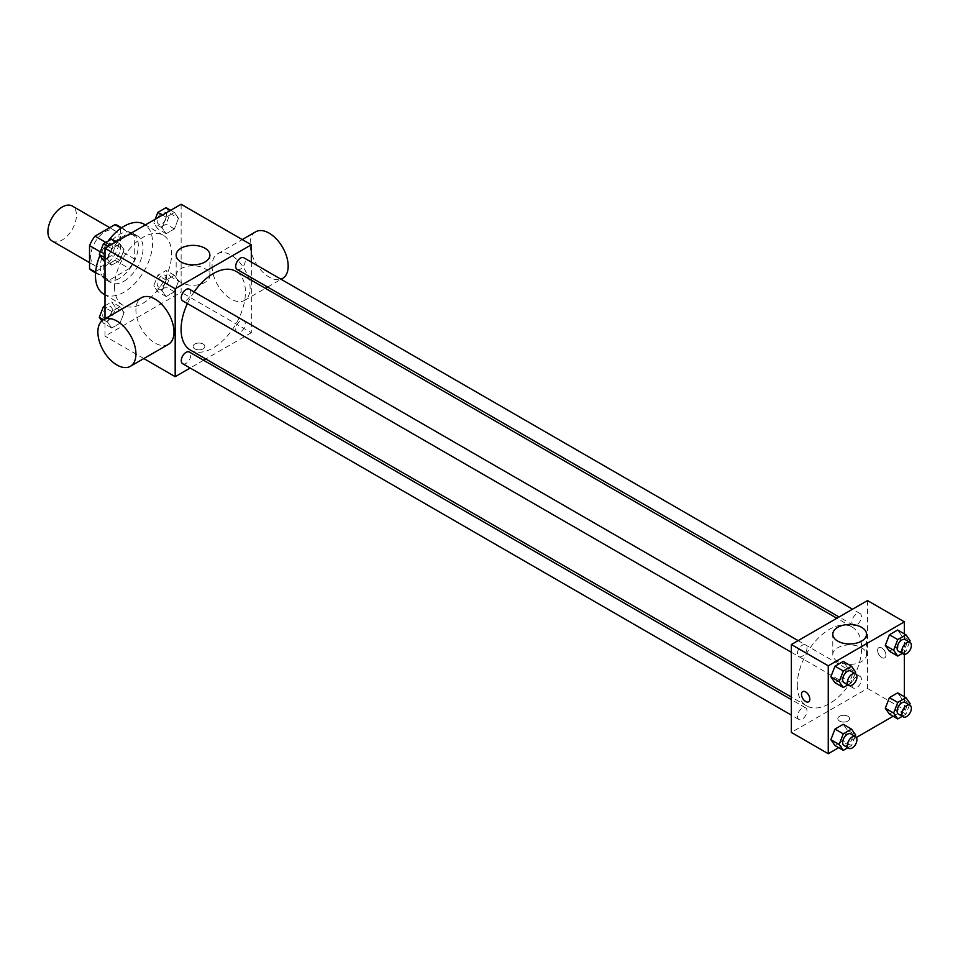 <?xml version="1.0" encoding="UTF-8"?>
<svg xmlns="http://www.w3.org/2000/svg" width="958" height="958" viewBox="0 0 958 958"><rect width="100%" height="100%" fill="white"/><g stroke="black" fill="none" stroke-linecap="round" stroke-linejoin="round"><path stroke-width="0.72" stroke-dasharray="4.79 3.59" d="M52.079 240.997A20.19 11.652 120 0 0 72.269 229.345A20.19 11.652 120 0 0 72.269 206.03M90.723 256.481A20.19 11.652 120 0 0 94.902 265.725A20.19 11.652 120 0 0 115.092 254.074A20.19 11.652 120 0 0 115.092 230.758A20.19 11.652 120 0 0 99.536 236.171A20.19 11.652 120 0 0 90.723 256.481M120.468 227.753L120.468 250.876A26.058 15.041 120 0 1 115.008 260.313L129.294 268.551A26.058 15.041 120 0 0 134.743 259.115L134.743 235.991L120.468 227.753A26.058 15.041 120 0 0 118.026 225.681M115.008 260.313L94.986 271.88A26.058 15.041 120 0 1 91.968 270.803M129.294 268.551L109.26 280.119L94.986 271.88M95.632 272.252L103.811 276.97L103.811 253.846L100.303 251.822M103.811 276.97A26.058 15.041 120 0 0 106.242 279.041A26.058 15.041 120 0 0 109.26 280.119M134.743 235.991A26.058 15.041 120 0 0 132.3 233.92A26.058 15.041 120 0 0 129.294 232.842L121.115 228.124M103.811 253.846A26.058 15.041 120 0 1 109.26 244.41L129.294 232.842M119.271 278.455A26.92 15.544 -60 0 1 105.811 279.796A26.92 15.544 -60 0 1 105.811 248.709A26.92 15.544 -60 0 1 132.731 233.177A26.92 15.544 -60 0 1 136.862 254.744A26.92 15.544 -60 0 1 119.271 278.455M124.037 281.209A26.92 15.544 120 0 0 141.616 257.486A26.92 15.544 120 0 0 137.485 235.919A26.92 15.544 120 0 0 116.744 243.128A26.92 15.544 120 0 0 104.997 270.216A26.92 15.544 120 0 0 110.577 282.538A26.92 15.544 120 0 0 124.037 281.209M109.26 244.41L105.835 242.434M134.743 259.115L120.468 250.876M103.847 294.19A40.38 23.315 120 0 0 144.215 270.886A40.38 23.315 120 0 0 144.215 224.268M108.038 241.153A40.38 23.315 120 0 0 99.955 255.415M114.517 286.705A40.38 23.315 120 0 0 122.875 305.183A40.38 23.315 120 0 0 163.255 281.868A40.38 23.315 120 0 0 163.255 235.249A40.38 23.315 120 0 0 132.144 246.074A40.38 23.315 120 0 0 114.517 286.705M178.523 281.173L174.404 291.795L166.165 296.549L162.046 290.693L166.165 280.071L174.404 275.305L178.523 281.173L174.404 291.795L166.165 296.549L162.046 290.693L166.165 280.071L174.404 275.305L178.523 281.173L170.201 276.371L166.081 286.981L157.831 291.747L153.711 285.879L157.831 275.257L166.081 270.503L170.201 276.371M178.523 218.316L174.404 228.938L166.165 233.692L162.046 227.836L166.165 217.215L174.404 212.46L178.523 218.316L174.404 228.938L166.165 233.692L162.046 227.836L166.165 217.215L174.404 212.46L178.523 218.316L170.201 213.514L166.081 224.136L157.831 228.89L153.711 223.022L155.172 219.274M181.134 204.282L181.134 292.19L104.997 336.15L104.997 318.798M124.085 312.595L119.966 323.217L111.727 327.983L107.607 322.116L111.727 311.494L119.966 306.74L124.085 312.595L119.966 323.217L111.727 327.983L107.607 322.116L111.727 311.494L119.966 306.74L124.085 312.595L115.762 307.793L111.643 318.415L103.404 323.169L101.811 320.906M124.085 249.751L119.966 260.36L111.727 265.127L107.607 259.259L111.727 248.637L119.966 243.883L124.085 249.751L119.966 260.36L111.727 265.127L107.607 259.259L111.727 248.637L119.966 243.883L124.085 249.751L115.762 244.937L111.643 255.558L103.404 260.313M143.808 358.555L104.997 336.15M251.319 280.191L251.319 332.713L181.134 292.19M251.319 332.713L205.826 358.975M203.611 360.256L190.151 368.028M194.809 348.856A5.892 3.401 0 0 0 201.228 349.586A5.892 3.401 0 0 0 204.856 346.449A5.892 3.401 0 0 0 198.977 343.048A5.892 3.401 0 0 0 193.085 346.449A5.892 3.401 0 0 0 194.809 348.856A5.892 3.401 0 0 0 201.228 349.586A5.892 3.401 0 0 0 204.856 346.449A5.892 3.401 0 0 0 198.977 343.048A5.892 3.401 0 0 0 193.085 346.449A5.892 3.401 0 0 0 194.809 348.856M190.498 350.137A45.493 26.261 120 0 0 235.991 323.864A45.493 26.261 120 0 0 235.991 271.342M194.115 291.927A45.493 26.261 120 0 0 187.385 303.578M251.319 262.085L251.319 277.628M237.105 269.426A6.73 3.88 120 0 0 243.835 265.534A6.73 3.88 120 0 0 243.835 257.774M235.704 329.205A6.73 3.88 120 0 0 237.105 332.282A6.73 3.88 120 0 0 243.835 328.39A6.73 3.88 120 0 0 243.835 320.619A6.73 3.88 120 0 0 238.65 322.427A6.73 3.88 120 0 0 235.704 329.205M182.667 363.705A6.73 3.88 120 0 0 189.397 359.825A6.73 3.88 120 0 0 189.397 352.053M189.397 289.196A6.73 3.88 -60 0 1 190.786 292.274A6.73 3.88 -60 0 1 187.852 299.052A6.73 3.88 -60 0 1 182.667 300.848M212.053 266.096A26.92 15.544 -120 0 0 223.813 293.184A26.92 15.544 -120 0 0 244.553 300.393A26.92 15.544 -120 0 0 244.553 269.318A26.92 15.544 -120 0 0 217.634 253.774A26.92 15.544 -120 0 0 212.053 266.096M168.416 344.353A26.92 15.544 60 0 1 141.497 328.81A26.92 15.544 60 0 1 141.497 297.734M255.702 231.8A26.92 15.544 -120 0 0 250.122 244.122A26.92 15.544 -120 0 0 261.869 271.21A26.92 15.544 -120 0 0 282.61 278.419M181.098 282.442A16.873 9.748 180 0 1 176.152 275.545A16.873 9.748 180 0 1 193.025 265.797A16.873 9.748 180 0 1 209.898 275.545A16.873 9.748 180 0 1 199.48 284.55A16.873 9.748 180 0 1 181.098 282.442M797.272 685.066A45.493 26.261 120 0 0 806.696 705.89A45.493 26.261 120 0 0 852.189 679.629A45.493 26.261 120 0 0 852.177 627.095A45.493 26.261 120 0 0 817.126 639.285A45.493 26.261 120 0 0 797.272 685.066M806.983 648.027A6.73 3.88 -60 0 1 804.037 654.805A6.73 3.88 -60 0 1 798.852 656.601A6.73 3.88 -60 0 1 798.852 648.829A6.73 3.88 -60 0 1 805.582 644.95A6.73 3.88 -60 0 1 806.983 648.027M851.901 684.958A6.73 3.88 120 0 0 853.291 688.036A6.73 3.88 120 0 0 860.021 684.144A6.73 3.88 120 0 0 860.021 676.384A6.73 3.88 120 0 0 854.835 678.18A6.73 3.88 120 0 0 851.901 684.958M797.463 716.38A6.73 3.88 120 0 0 798.852 719.458A6.73 3.88 120 0 0 805.582 715.578A6.73 3.88 120 0 0 805.582 707.806A6.73 3.88 120 0 0 800.397 709.603A6.73 3.88 120 0 0 797.463 716.38M851.901 622.101A6.73 3.88 120 0 0 853.291 625.179A6.73 3.88 120 0 0 860.021 621.299A6.73 3.88 120 0 0 860.021 613.527A6.73 3.88 120 0 0 854.835 615.323A6.73 3.88 120 0 0 851.901 622.101M867.505 600.558L867.505 688.467L791.368 732.427M904.376 696.765L904.376 709.758L867.505 688.467M904.376 709.758L893.119 716.261M856.38 737.468L838.693 747.683M839.555 721.087A5.892 3.401 0 0 0 845.962 721.829A5.892 3.401 0 0 0 849.602 718.692A5.892 3.401 0 0 0 843.711 715.291A5.892 3.401 0 0 0 837.831 718.692A5.892 3.401 0 0 0 839.555 721.087A5.892 3.401 0 0 0 845.962 721.829A5.892 3.401 0 0 0 849.602 718.68A5.892 3.401 0 0 0 843.711 715.279A5.892 3.401 0 0 0 837.831 718.68A5.892 3.401 0 0 0 839.555 721.087M901.777 635.884L897.658 630.017L901.777 635.884L897.658 646.506L889.407 651.26L897.658 646.506L901.777 635.884L910.1 640.686M847.339 730.164L843.22 724.308L847.339 730.164L843.22 740.785L834.981 745.54L843.22 740.785L847.339 730.164L855.662 734.978M904.376 633.909L904.376 654.338M901.777 698.741L897.658 692.874L901.777 698.741L897.658 709.363L889.407 714.117L897.658 709.363L901.777 698.741L910.1 703.543M847.339 667.307L843.22 661.451L847.339 667.307L843.22 677.929L834.981 682.695L843.22 677.929L847.339 667.307L855.662 672.121M877.612 650.35A5.892 3.401 -120 0 0 880.186 656.278A5.892 3.401 -120 0 0 884.725 657.859A5.892 3.401 -120 0 0 884.725 651.057A5.892 3.401 -120 0 0 878.833 647.656A5.892 3.401 -120 0 0 877.612 650.35A5.892 3.401 -120 0 0 880.186 656.278A5.892 3.401 -120 0 0 884.713 657.859A5.892 3.401 -120 0 0 884.725 651.057A5.892 3.401 -120 0 0 878.833 647.656A5.892 3.401 -120 0 0 877.612 650.35M802.708 691.604L802.708 691.616A5.892 3.401 60 0 1 807.247 693.185A5.892 3.401 60 0 1 809.809 699.112A5.892 3.401 60 0 1 808.6 701.807L808.588 701.807M837.723 661.547A16.873 9.748 180 0 1 832.789 654.649A16.873 9.748 180 0 1 849.662 644.914A16.873 9.748 180 0 1 866.535 654.649A16.873 9.748 180 0 1 856.117 663.655A16.873 9.748 180 0 1 837.723 661.547M855.111 673.546L851.542 682.743L847.83 684.886M844.058 682.707A6.73 3.88 120 0 0 850.788 678.815A6.73 3.88 120 0 0 850.788 671.043M851.542 682.743L843.22 677.929M909.549 642.111L905.981 651.308L902.268 653.452M898.496 651.272A6.73 3.88 120 0 0 905.226 647.392A6.73 3.88 120 0 0 905.226 639.621M905.981 651.308L897.658 646.506M855.111 736.403L851.542 745.599L847.83 747.731M844.058 745.563A6.73 3.88 120 0 0 850.788 741.672A6.73 3.88 120 0 0 850.788 733.9M851.542 745.599L843.22 740.785M909.549 704.968L905.981 714.165L902.268 716.309M898.496 714.129A6.73 3.88 120 0 0 905.226 710.249A6.73 3.88 120 0 0 905.226 702.477M905.981 714.165L897.658 709.363M111.643 239.081L115.762 244.937M102.757 252.445A6.73 3.88 120 0 0 104.159 255.523A6.73 3.88 120 0 0 110.888 251.643A6.73 3.88 120 0 0 110.888 243.871A6.73 3.88 120 0 0 105.703 245.667A6.73 3.88 120 0 0 102.757 252.445A6.73 3.88 120 0 0 104.123 255.499A6.73 3.88 120 0 0 110.853 251.619A6.73 3.88 120 0 0 110.853 243.847A6.73 3.88 120 0 0 105.667 245.655A6.73 3.88 120 0 0 102.722 252.421M119.966 260.36L111.643 255.558M111.727 265.127L104.997 261.235M107.607 259.259L104.997 257.762M111.727 248.637L108.014 246.493M119.966 243.883L116.253 241.739M166.081 207.647L170.201 213.514M157.196 221.011A6.73 3.88 120 0 0 158.585 224.1A6.73 3.88 120 0 0 165.315 220.208A6.73 3.88 120 0 0 165.315 212.436A6.73 3.88 120 0 0 160.13 214.245A6.73 3.88 120 0 0 157.196 221.011A6.73 3.88 120 0 0 158.549 224.076A6.73 3.88 120 0 0 165.279 220.184A6.73 3.88 120 0 0 165.279 212.425A6.73 3.88 120 0 0 160.094 214.221A6.73 3.88 120 0 0 157.16 220.999M174.404 228.938L166.081 224.136M166.165 233.692L157.831 228.89M162.046 227.836L153.711 223.022M166.165 217.215L162.453 215.071M174.404 212.46L170.692 210.317M104.997 305.77L111.643 301.926L115.762 307.793M102.757 315.302A6.73 3.88 120 0 0 104.159 318.379A6.73 3.88 120 0 0 110.888 314.499A6.73 3.88 120 0 0 110.888 306.728A6.73 3.88 120 0 0 105.703 308.524A6.73 3.88 120 0 0 102.757 315.302A6.73 3.88 120 0 0 104.123 318.355A6.73 3.88 120 0 0 110.853 314.475A6.73 3.88 120 0 0 110.853 306.704A6.73 3.88 120 0 0 105.667 308.5A6.73 3.88 120 0 0 102.722 315.278M119.966 323.217L111.643 318.415M111.727 327.983L103.404 323.169M107.607 322.116L103.428 319.709M111.727 311.494L104.997 307.614M119.966 306.74L111.643 301.926M157.196 283.867A6.73 3.88 120 0 0 158.585 286.957A6.73 3.88 120 0 0 165.315 283.065A6.73 3.88 120 0 0 165.315 275.293A6.73 3.88 120 0 0 160.13 277.101A6.73 3.88 120 0 0 157.196 283.867A6.73 3.88 120 0 0 158.549 286.933A6.73 3.88 120 0 0 165.279 283.041A6.73 3.88 120 0 0 165.279 275.269A6.73 3.88 120 0 0 160.094 277.078A6.73 3.88 120 0 0 157.16 283.855M174.404 291.795L166.081 286.981M166.165 296.549L157.831 291.747M162.046 290.693L153.711 285.879M166.165 280.071L157.831 275.257M174.404 275.305L166.081 270.503M89.537 262.624L94.902 265.725M109.727 227.657L115.092 230.758M137.485 235.919L132.731 233.177M110.577 282.538L105.811 279.796M132.3 233.92L121.642 227.764M106.242 279.041L95.584 272.886M163.255 235.249L145.377 224.926M122.875 305.183L104.997 294.86M244.553 300.393L265.438 288.334M267.653 287.065L281.101 279.293M217.634 253.774L242.242 239.572M209.898 275.545L209.898 255.103M176.152 275.545L176.152 255.103M852.177 627.095L836.861 618.257M806.696 705.89L791.368 697.041M791.368 652.29L798.852 656.601M798.098 640.627L805.582 644.95M860.021 676.384L243.835 320.619M853.291 688.036L237.105 332.282M805.582 707.806L791.368 699.603M798.852 719.458L791.368 715.135M860.021 613.527L852.536 609.204M853.291 625.179L839.076 616.976M866.535 654.649L866.535 634.208M832.789 654.649L832.789 634.208"/><path stroke-width="1.44" d="M109.727 227.657L72.269 206.03A20.19 11.652 120 0 0 56.714 211.443A20.19 11.652 120 0 0 47.9 231.752A20.19 11.652 120 0 0 52.079 240.997L89.537 262.624M105.835 242.434L94.986 236.171L115.008 224.603A26.058 15.041 120 0 1 118.026 225.681L121.642 227.764M95.632 272.252L89.537 268.731A26.058 15.041 120 0 0 91.968 270.803L95.584 272.886M89.537 268.731L89.537 245.607A26.058 15.041 120 0 1 94.986 236.171M100.303 251.822L89.537 245.607M121.115 228.124L115.008 224.603M99.955 255.415A40.38 23.315 120 0 0 95.477 275.712A40.38 23.315 120 0 0 103.847 294.19L104.997 294.86M145.377 224.926L144.215 224.268A40.38 23.315 120 0 0 108.038 241.153M104.997 318.798L104.997 248.242L181.134 204.282L251.319 244.805L251.319 262.085M190.151 368.028L175.182 376.674L143.808 358.555M205.826 358.975L203.611 360.256M187.385 303.578A45.493 26.261 120 0 0 181.086 329.312A45.493 26.261 120 0 0 190.498 350.137L791.368 697.041M836.861 618.257L235.991 271.342A45.493 26.261 120 0 0 194.115 291.927M251.319 277.628L251.319 280.191M175.182 376.674L175.182 288.765L251.319 244.805M852.536 609.204L243.835 257.774A6.73 3.88 120 0 0 238.65 259.57A6.73 3.88 120 0 0 235.704 266.348A6.73 3.88 120 0 0 237.105 269.426L839.076 616.976M791.368 699.603L189.397 352.053A6.73 3.88 120 0 0 184.211 353.849A6.73 3.88 120 0 0 181.278 360.627A6.73 3.88 120 0 0 182.667 363.705L791.368 715.135M791.368 652.29L182.667 300.848A6.73 3.88 -60 0 1 182.667 293.076A6.73 3.88 -60 0 1 189.397 289.196L798.098 640.627M175.182 288.765L104.997 248.242M181.098 262.001A16.873 9.748 180 0 1 176.152 255.103A16.873 9.748 180 0 1 193.025 245.368A16.873 9.748 180 0 1 209.898 255.103A16.873 9.748 180 0 1 199.48 264.109A16.873 9.748 180 0 1 181.098 262.001M103.44 319.709L141.497 297.734A26.92 15.544 60 0 1 162.249 304.943A26.92 15.544 60 0 1 173.997 332.031A26.92 15.544 60 0 1 168.416 344.353L130.348 366.327A26.92 15.544 60 0 1 103.44 350.784A26.92 15.544 60 0 1 103.44 319.709A26.92 15.544 60 0 1 124.181 326.918A26.92 15.544 60 0 1 135.928 354.005A26.92 15.544 60 0 1 130.348 366.327M281.101 279.293L282.61 278.419A26.92 15.544 -120 0 0 282.61 247.344A26.92 15.544 -120 0 0 255.702 231.8L242.242 239.572M838.693 747.683L828.251 753.718L791.368 732.427L791.368 644.518L867.505 600.558L904.376 621.85L904.376 633.909M893.119 716.261L856.38 737.468M889.407 651.26L885.288 645.405L889.407 634.783L897.658 630.017L889.407 634.783L885.288 645.405L889.407 651.26L897.742 656.074L893.622 650.207L897.742 639.585L905.981 634.831L910.1 640.686L909.549 642.111M834.981 745.54L830.861 739.684L834.981 729.062L843.22 724.308L834.981 729.062L830.861 739.684L834.981 745.54L843.303 750.354L839.184 744.486L843.303 733.864L851.542 729.11L855.662 734.978L855.111 736.403M904.376 654.338L904.376 696.765M828.251 753.718L828.251 665.81L904.376 621.85M889.407 714.117L885.288 708.249L889.407 697.64L897.658 692.874L889.407 697.64L885.288 708.249L889.407 714.117L897.742 718.919L893.622 713.063L897.742 702.442L905.981 697.687L910.1 703.543L909.549 704.968M834.981 682.695L830.861 676.827L834.981 666.205L843.22 661.451L834.981 666.205L830.861 676.827L834.981 682.695L843.303 687.497L839.184 681.629L843.303 671.019L851.542 666.253L855.662 672.121L855.111 673.546M828.251 665.81L791.368 644.518M837.723 641.106A16.873 9.748 180 0 1 832.789 634.208A16.873 9.748 180 0 1 849.662 624.472A16.873 9.748 180 0 1 866.535 634.208A16.873 9.748 180 0 1 856.117 643.213A16.873 9.748 180 0 1 837.723 641.106M809.809 699.112A5.892 3.401 60 0 1 808.588 701.807A5.892 3.401 60 0 1 802.708 698.406A5.892 3.401 60 0 1 802.708 691.616A5.892 3.401 60 0 1 807.235 693.185A5.892 3.401 60 0 1 809.809 699.112M808.6 701.807A5.892 3.401 60 0 1 802.708 698.406A5.892 3.401 60 0 1 802.708 691.604M847.83 684.886L843.303 687.497M855.542 673.797L850.788 671.043A6.73 3.88 120 0 0 845.603 672.851A6.73 3.88 120 0 0 842.669 679.617A6.73 3.88 120 0 0 844.058 682.707L848.824 685.449A6.73 3.88 120 0 0 855.542 681.569A6.73 3.88 120 0 0 855.542 673.797A6.73 3.88 120 0 0 850.357 675.594A6.73 3.88 120 0 0 847.423 682.371A6.73 3.88 120 0 0 848.824 685.449M839.184 681.629L830.861 676.827M843.303 671.019L834.981 666.205M851.542 666.253L843.22 661.451M902.268 653.452L897.742 656.074M909.98 642.363L905.226 639.621A6.73 3.88 120 0 0 900.041 641.429A6.73 3.88 120 0 0 897.095 648.195A6.73 3.88 120 0 0 898.496 651.272L903.25 654.027A6.73 3.88 120 0 0 909.98 650.135A6.73 3.88 120 0 0 909.98 642.363A6.73 3.88 120 0 0 904.795 644.171A6.73 3.88 120 0 0 901.861 650.937A6.73 3.88 120 0 0 903.25 654.027M893.622 650.207L885.288 645.405M897.742 639.585L889.407 634.783M905.981 634.831L897.658 630.017M847.83 747.731L843.303 750.354M855.542 736.654L850.788 733.9A6.73 3.88 120 0 0 845.603 735.708A6.73 3.88 120 0 0 842.669 742.474A6.73 3.88 120 0 0 844.058 745.563L848.824 748.306A6.73 3.88 120 0 0 855.542 744.426A6.73 3.88 120 0 0 855.542 736.654A6.73 3.88 120 0 0 850.357 738.45A6.73 3.88 120 0 0 847.423 745.228A6.73 3.88 120 0 0 848.824 748.306M839.184 744.486L830.861 739.684M843.303 733.864L834.981 729.062M851.542 729.11L843.22 724.308M902.268 716.309L897.742 718.919M909.98 705.22L905.226 702.477A6.73 3.88 120 0 0 900.041 704.274A6.73 3.88 120 0 0 897.095 711.052A6.73 3.88 120 0 0 898.496 714.129L903.25 716.883A6.73 3.88 120 0 0 909.98 712.991A6.73 3.88 120 0 0 909.98 705.22A6.73 3.88 120 0 0 904.795 707.028A6.73 3.88 120 0 0 901.861 713.794A6.73 3.88 120 0 0 903.25 716.883M893.622 713.063L885.288 708.249M897.742 702.442L889.407 697.64M905.981 697.687L897.658 692.874M104.997 261.235L103.404 260.313L99.285 254.457L103.404 243.835L111.643 239.081L116.253 241.739M104.997 257.762L99.285 254.457M108.014 246.493L103.404 243.835M155.172 219.274L157.831 212.401L166.081 207.647L170.692 210.317M162.453 215.071L157.831 212.401M101.811 320.906L99.285 317.314L103.404 306.692L104.997 305.77M103.428 319.709L99.285 317.314M104.997 307.614L103.404 306.692M265.438 288.334L267.653 287.065"/></g></svg>
